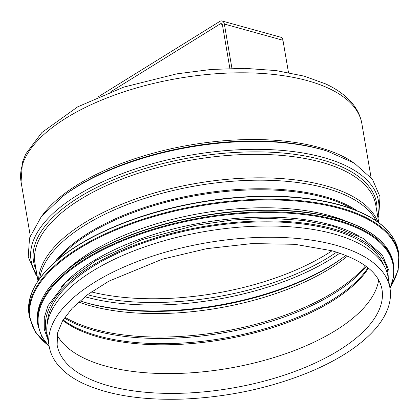 <?xml version="1.0" encoding="UTF-8"?>
<svg xmlns="http://www.w3.org/2000/svg" width="420" height="420" viewBox="0 0 420 420"><rect width="100%" height="100%" fill="white"/><g stroke="black" fill="none" stroke-linecap="round" stroke-linejoin="round"><path stroke-width="0.63" d="M389.959 288.073L388.038 276.827A172.872 75.532 170.3 0 0 333.753 233.924A172.872 75.532 170.3 0 0 143.451 247.322A172.872 75.532 170.3 0 0 47.24 335.081L49.161 346.327C50.174 352.133 52.516 357.572 56.196 362.649C62.276 370.939 71.348 377.906 83.396 383.555C109.573 395.451 143.498 400.601 185.178 399C229.829 396.8 271.572 387.697 310.411 371.695C336.567 360.638 356.869 347.834 371.312 333.281C380.131 324.308 385.954 315.116 388.784 305.697C390.537 299.723 390.931 293.848 389.959 288.073A172.872 75.532 170.3 0 0 335.675 245.17A172.872 75.532 170.3 0 0 145.373 258.568A172.872 75.532 170.3 0 0 49.161 346.327M57.157 335.039A164.787 71.998 170.3 0 0 228.307 368.361A164.787 71.998 170.3 0 0 378.667 280.082M346.18 221.256A171.476 74.923 170.3 0 0 329.584 215.602A171.476 74.923 170.3 0 0 68.261 268.758M358.675 235.893A171.476 74.923 170.3 0 0 331.191 224.994A171.476 74.923 170.3 0 0 61.341 286.713M383.948 265.545A171.476 74.923 170.3 0 0 331.994 229.688A171.476 74.923 170.3 0 0 150.371 240.545A171.476 74.923 170.3 0 0 47.35 323.08M231.934 68.386L224.353 24.05A5.575 3.67 -74.5 0 0 222.096 21L280.707 37.217A5.575 3.67 105.5 0 1 282.965 40.268L288.482 72.534M229.871 68.439L222.484 25.211A2.788 1.838 -74.5 0 0 221.356 23.688A2.788 1.838 -74.5 0 0 220.19 23.903L110.927 91.681M222.096 21A5.575 3.67 -74.5 0 0 219.765 21.431L98.138 96.883M91.434 291.911A171.476 74.923 170.3 0 0 332.015 250.782M361.851 123.617C360.68 116.986 357.977 110.849 353.745 105.215C347.172 96.626 337.822 89.528 325.684 83.927L304.18 76.141L276.218 70.597L244.818 68.35L211.202 69.458L176.747 73.857L123.711 87.129L77.632 106.88L41.869 132.536L25.741 154.009L22.481 162.162L21.053 181.871A172.872 75.532 -9.7 0 1 117.264 94.111A172.872 75.532 -9.7 0 1 307.566 80.714A172.872 75.532 -9.7 0 1 361.851 123.617L371.065 177.534M352.853 162.236A172.872 75.532 170.3 0 0 318.969 147.436A172.872 75.532 170.3 0 0 42.368 215.308M57.13 344.962A164.787 71.998 170.3 0 0 231.693 388.169A164.787 71.998 170.3 0 0 381.99 289.433C379.082 272.743 362.376 259.844 331.884 250.745L294.851 244.303L251.99 243.579L206.645 248.672L162.32 259.192L108.99 281.106L88.058 294.331L72.077 308.348L62.617 320.764L57.619 332.766L57.13 344.962M62.811 320.434A167.018 72.975 170.3 0 0 223.372 339.502A167.018 72.975 170.3 0 0 368.487 268.186M63.137 319.904A167.412 73.148 170.3 0 0 223.172 338.336A167.412 73.148 170.3 0 0 368.004 267.792M64.349 318.003A171.077 74.749 170.3 0 0 222.269 333.029A171.077 74.749 170.3 0 0 366.23 266.401M64.869 317.237A171.476 74.923 170.3 0 0 222.028 331.621A171.476 74.923 170.3 0 0 365.484 265.855M78.566 302.022A171.476 74.923 170.3 0 0 347.508 256.053M79.936 300.815L83.097 301.854A173.15 75.653 170.3 0 0 343.177 257.397L345.818 255.371M82.199 301.565A175.376 76.629 170.3 0 0 343.933 256.825M84.898 296.73A175.376 76.629 170.3 0 0 339.78 253.166M87.544 294.709A173.15 75.653 170.3 0 0 336.614 252.137M320.056 148.948A173.985 76.02 170.3 0 0 64.229 195.248L62.701 196.392A176.216 76.991 170.3 0 1 321.809 149.499A176.216 76.991 170.3 0 1 327.39 151.153L325.568 150.575A173.985 76.02 170.3 0 0 320.056 148.948M377.711 216.421A176.216 76.991 170.3 0 0 323.159 157.411A176.216 76.991 170.3 0 0 114.251 176.747A176.216 76.991 170.3 0 0 36.918 274.675M376.897 211.659A173.985 76.02 170.3 0 0 321.914 159.821A173.985 76.02 170.3 0 0 121.737 176.495A173.985 76.02 170.3 0 0 36.104 269.913M378.782 222.679L375.79 205.165A172.872 75.532 170.3 0 0 321.505 162.262A172.872 75.532 170.3 0 0 131.203 175.66A172.872 75.532 170.3 0 0 34.991 263.419L37.984 280.933M377.974 222.085A172.872 75.532 170.3 0 0 325.516 185.74A172.872 75.532 170.3 0 0 142.196 196.754A172.872 75.532 170.3 0 0 38.551 280.103M376.262 220.878A172.337 75.301 170.3 0 0 325.521 188.071A172.337 75.301 170.3 0 0 146.596 197.82A172.337 75.301 170.3 0 0 39.764 278.397M356.911 210.662A168.672 73.7 170.3 0 0 324.235 196.481A168.672 73.7 170.3 0 0 54.626 262.332M352.58 208.971A168.409 73.584 170.3 0 0 324.209 197.479A168.409 73.584 170.3 0 0 58.144 259.303M339.124 204.766A186.805 81.622 170.3 0 0 45.812 271.262M339.581 205.028A187.362 81.863 170.3 0 0 133.324 219.55A187.362 81.863 170.3 0 0 29.048 314.664C25.961 288.32 45.869 263.046 88.772 238.854C126.641 218.594 170.882 205.296 221.498 198.965C266.584 193.835 305.87 195.757 339.355 204.724C374.414 214.762 394.102 230.365 398.417 251.528A187.362 81.863 170.3 0 0 339.581 205.028M398.417 251.528L398.885 254.273A187.362 81.863 170.3 0 0 340.048 207.774A187.362 81.863 170.3 0 0 133.796 222.29A187.362 81.863 170.3 0 0 29.515 317.41L35.511 332.252L47.969 345.361M391.183 285.726A186.832 81.632 170.3 0 0 339.78 208.488A186.832 81.632 170.3 0 0 105.178 234.707A186.832 81.632 170.3 0 0 47.234 344.521M336.257 218.295A179.839 78.577 170.3 0 0 53.881 282.324M336.719 218.558A180.395 78.818 170.3 0 0 138.133 232.538A180.395 78.818 170.3 0 0 37.732 324.119C34.766 298.741 53.933 274.407 95.24 251.113C131.696 231.604 174.29 218.804 223.025 212.709C266.427 207.774 304.248 209.617 336.494 218.253C370.246 227.918 389.204 242.944 393.367 263.329A180.395 78.818 170.3 0 0 336.719 218.558M393.367 263.329L393.624 264.857A180.395 78.818 170.3 0 0 336.977 220.085A180.395 78.818 170.3 0 0 138.395 234.066A180.395 78.818 170.3 0 0 37.994 325.647L41.795 336.63L49.235 346.721M389.954 288.046A179.891 78.598 170.3 0 0 336.725 220.789A179.891 78.598 170.3 0 0 117.075 243.227A179.891 78.598 170.3 0 0 49.161 346.3M388.238 277.993A173.428 75.773 170.3 0 0 333.307 228.874A173.428 75.773 170.3 0 0 136.259 244.545A173.428 75.773 170.3 0 0 47.439 336.247M282.965 40.268L224.353 24.05M222.243 24.47L220.19 23.903M21.053 181.871L30.266 235.783M37.18 276.229L35.595 274.139L28.208 256.825L29.547 238.004L41.318 216.589L62.701 196.392M377.979 217.975L378.782 215.476L379.995 196.697L372.482 179.387L354.265 163.097L327.39 151.153M29.048 314.664L29.515 317.41M390.763 286.766L398.16 270.265L398.885 254.273M37.732 324.119L37.994 325.647M390.022 288.467L393.687 276.481L393.624 264.857M388.952 282.177L388.967 270.685L382.373 255.087L363.2 238.382L333.464 226.296L303.403 220.453L269.283 218.311L232.691 219.965L195.342 225.335L141.892 239.699L96.212 260.279L65.893 282.182L48.011 305.671L44.258 317.62L44.268 329.264L48.153 340.431"/></g></svg>
